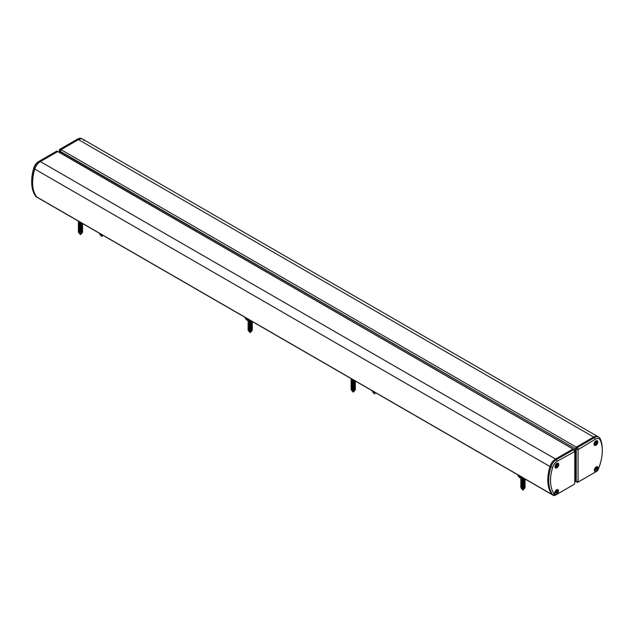 <?xml version="1.0" encoding="UTF-8"?>
<svg xmlns="http://www.w3.org/2000/svg" width="634" height="634" viewBox="0 0 634 634"><rect width="100%" height="100%" fill="white"/><g stroke="black" fill="none" stroke-linecap="round" stroke-linejoin="round"><path stroke-width="0.95" d="M576.544 481.919L575.331 481.222L576.235 481.745L576.235 449.197L60.135 151.581L61.038 149.656L576.235 447.097L575.331 448.674L59.224 150.702L59.224 152.39M575.331 469.675L574.776 469.35M574.776 480.905L575.331 481.222L575.331 479.47L574.776 479.153M84.029 140.645A8.575 4.945 -60 0 0 82.729 139.179L81.826 138.656A8.575 4.945 120 0 0 77.538 139.084L78.45 139.607L61.038 149.656L78.45 139.607A8.575 4.945 -60 0 1 82.729 139.179A8.575 4.945 120 0 0 78.45 139.607L593.646 437.048L576.235 447.097L577.146 447.628L594.549 437.579A8.575 4.945 -60 0 1 598.837 437.151A8.575 4.945 -60 0 1 600.129 438.617A38.571 22.269 -60 0 1 602.3 449.672L602.3 450.726A37.287 21.524 120 0 0 600.2 440.036A7.283 4.208 120 0 0 595.461 439.148L578.057 449.633L578.057 481.309L578.739 481.705L596.451 471.474A3.004 1.736 120 0 0 598.242 469.295A37.287 21.524 120 0 0 602.3 450.726M82.729 139.179L597.925 436.628A8.575 4.945 120 0 0 593.646 437.048A8.575 4.945 -60 0 1 597.925 436.628L598.837 437.151M60.888 152.017L60.888 153.246L575.331 450.251M60.135 152.913L60.135 151.233L61.038 149.656L60.135 149.133L59.224 150.702L59.604 149.434L77.538 139.084M594.026 444.18A2.702 1.561 120 0 0 595.936 445.282A2.702 1.561 120 0 0 597.846 441.977A2.702 1.561 120 0 0 595.936 440.868A2.702 1.561 120 0 0 594.026 444.18M594.327 470.214A2.702 1.561 120 0 0 596.237 471.316A2.702 1.561 120 0 0 598.147 468.011A2.702 1.561 120 0 0 596.237 466.909A2.702 1.561 120 0 0 594.327 470.214M575.331 481.222L575.331 448.674L576.235 447.097L593.646 437.048L595.461 439.148M595.548 471.997A4.287 2.473 -60 0 1 595.54 471.997L596.451 471.474M578.739 481.705L577.447 482.442L576.235 481.745L578.057 481.309M578.057 449.633L576.235 449.197L577.146 447.628L578.43 448.983M594.335 470.063A2.354 1.363 120 0 0 594.819 471.014A2.354 1.363 120 0 0 594.946 471.07M595.516 467.797A2.354 1.363 120 0 0 595.057 471.149A2.354 1.363 120 0 0 596.966 470.428A2.354 1.363 120 0 0 597.418 467.068A2.354 1.363 120 0 0 595.516 467.797M595.857 468.375L596.959 468.003L596.657 468.922L595.342 468.328M595.706 469.429L595.326 469.865L595.643 468.621L596.047 468.169L596.285 468.597M597.157 468.36L596.665 468.336M595.77 469.358L596.436 470.056L596.84 469.596L595.659 468.661M595.334 468.375L596.84 469.596M597.291 467.012A2.354 1.363 120 0 0 597.173 466.933A2.354 1.363 120 0 0 596.111 466.981M596.99 440.979A2.354 1.363 120 0 0 596.871 440.892A2.354 1.363 120 0 0 596.602 440.796A2.354 1.363 120 0 0 595.809 440.947M595.025 445.211A2.354 1.363 120 0 0 597.228 443.538A2.354 1.363 120 0 0 597.117 441.034A2.354 1.363 120 0 0 596.848 440.939A2.354 1.363 120 0 0 594.644 442.611A2.354 1.363 120 0 0 594.755 445.116A2.354 1.363 120 0 0 595.025 445.211M595.12 443.071L595.516 443.309L595.049 443.229L595.294 442.651L596.245 441.874L595.984 442.5M594.803 442.698L595.207 442.873M595.92 442.595L596.816 442.92L596.578 443.499M596.618 441.946L596.206 441.961M594.771 442.73L595.928 443.57L595.255 444.212L595.516 443.309M595.627 444.276L595.389 443.879M594.034 444.03A2.354 1.363 120 0 0 594.518 444.981A2.354 1.363 120 0 0 594.644 445.036M82.357 232.416A1.862 1.078 180 0 1 82.143 232.86L80.502 234.659L78.846 232.86A1.862 1.078 180 0 1 78.632 232.416M82.143 232.86A1.862 1.078 180 0 1 81.81 233.122A1.862 1.078 180 0 1 78.846 232.86M82.571 231.672A2.1 1.213 180 0 1 82.594 231.862A2.1 1.213 180 0 1 81.976 232.718A2.1 1.213 180 0 1 79.686 232.979A2.1 1.213 180 0 1 78.394 231.862A2.1 1.213 180 0 1 78.418 231.672M82.523 231.188A2.1 1.213 180 0 1 82.594 231.489A2.1 1.213 180 0 1 81.976 232.345A2.1 1.213 180 0 1 79.686 232.615A2.1 1.213 180 0 1 78.394 231.489A2.1 1.213 180 0 1 78.457 231.188M82.571 230.697A2.1 1.213 180 0 1 82.594 230.879A2.1 1.213 180 0 1 81.976 231.735A2.1 1.213 180 0 1 79.686 231.996A2.1 1.213 180 0 1 78.394 230.879A2.1 1.213 180 0 1 78.418 230.697M82.523 230.205A2.1 1.213 180 0 1 82.594 230.514A2.1 1.213 180 0 1 81.976 231.37A2.1 1.213 180 0 1 79.686 231.632A2.1 1.213 180 0 1 78.394 230.514A2.1 1.213 180 0 1 78.457 230.205M82.571 229.714A2.1 1.213 180 0 1 82.594 229.896A2.1 1.213 180 0 1 81.976 230.76A2.1 1.213 180 0 1 79.686 231.022A2.1 1.213 180 0 1 78.394 229.896A2.1 1.213 180 0 1 78.418 229.714M82.523 229.223A2.1 1.213 180 0 1 82.594 229.532A2.1 1.213 180 0 1 81.976 230.388A2.1 1.213 180 0 1 79.686 230.649A2.1 1.213 180 0 1 78.394 229.532A2.1 1.213 180 0 1 78.457 229.223M82.571 228.739A2.1 1.213 180 0 1 82.594 228.922A2.1 1.213 180 0 1 81.976 229.777A2.1 1.213 180 0 1 79.686 230.039A2.1 1.213 180 0 1 78.394 228.922A2.1 1.213 180 0 1 78.418 228.739M82.523 228.248A2.1 1.213 180 0 1 82.594 228.549A2.1 1.213 180 0 1 81.976 229.413A2.1 1.213 180 0 1 79.686 229.674A2.1 1.213 180 0 1 78.394 228.549A2.1 1.213 180 0 1 78.457 228.248M82.571 227.757A2.1 1.213 180 0 1 82.594 227.939A2.1 1.213 180 0 1 81.976 228.795A2.1 1.213 180 0 1 79.686 229.056A2.1 1.213 180 0 1 78.394 227.939A2.1 1.213 180 0 1 78.418 227.757M82.523 227.265A2.1 1.213 180 0 1 82.594 227.574A2.1 1.213 180 0 1 81.976 228.43A2.1 1.213 180 0 1 79.686 228.692A2.1 1.213 180 0 1 78.394 227.574A2.1 1.213 180 0 1 78.457 227.265M82.571 226.774A2.1 1.213 180 0 1 82.594 226.956A2.1 1.213 180 0 1 81.976 227.82A2.1 1.213 180 0 1 79.686 228.082A2.1 1.213 180 0 1 78.394 226.956A2.1 1.213 180 0 1 78.418 226.774M82.523 226.283A2.1 1.213 180 0 1 82.594 226.592A2.1 1.213 180 0 1 81.976 227.447A2.1 1.213 180 0 1 79.686 227.709A2.1 1.213 180 0 1 78.394 226.592A2.1 1.213 180 0 1 78.457 226.283M82.571 225.799A2.1 1.213 180 0 1 82.594 225.981A2.1 1.213 180 0 1 81.976 226.837A2.1 1.213 180 0 1 79.686 227.099A2.1 1.213 180 0 1 78.394 225.981A2.1 1.213 180 0 1 78.418 225.799M82.523 225.308A2.1 1.213 180 0 1 82.594 225.609A2.1 1.213 180 0 1 81.976 226.473A2.1 1.213 180 0 1 79.686 226.734A2.1 1.213 180 0 1 78.394 225.609A2.1 1.213 180 0 1 78.457 225.308M82.571 224.816A2.1 1.213 180 0 1 82.594 224.999A2.1 1.213 180 0 1 81.976 225.855A2.1 1.213 180 0 1 79.686 226.124A2.1 1.213 180 0 1 78.394 224.999A2.1 1.213 180 0 1 78.418 224.816M82.523 224.325A2.1 1.213 180 0 1 82.594 224.634A2.1 1.213 180 0 1 81.976 225.49A2.1 1.213 180 0 1 79.686 225.752A2.1 1.213 180 0 1 78.394 224.634A2.1 1.213 180 0 1 78.457 224.325M82.571 223.834A2.1 1.213 180 0 1 82.594 224.024A2.1 1.213 180 0 1 81.976 224.88A2.1 1.213 180 0 1 79.686 225.141A2.1 1.213 180 0 1 78.394 224.024A2.1 1.213 180 0 1 78.418 223.834M82.586 223.564A2.1 1.213 180 0 1 82.594 223.651A2.1 1.213 180 0 1 81.976 224.507A2.1 1.213 180 0 1 79.686 224.777A2.1 1.213 180 0 1 78.394 223.651A2.1 1.213 180 0 1 78.457 223.35M82.452 223.485A2.1 1.213 180 0 1 81.976 223.897A2.1 1.213 180 0 1 79.686 224.159A2.1 1.213 180 0 1 78.394 223.041A2.1 1.213 180 0 1 78.418 222.859M82.23 223.358A2.1 1.213 180 0 1 81.976 223.533A2.1 1.213 180 0 1 79.686 223.794A2.1 1.213 180 0 1 78.394 222.677A2.1 1.213 180 0 1 78.457 222.368M81.707 223.049A2.1 1.213 180 0 1 79.527 223.136A2.1 1.213 180 0 1 78.394 222.058A2.1 1.213 180 0 1 78.418 221.876M81.295 222.811A2.1 1.213 180 0 1 78.394 221.694A2.1 1.213 180 0 1 78.457 221.385M80.391 222.288A2.1 1.213 180 0 1 78.394 221.139M79.512 221.789A2.1 1.213 180 0 1 78.632 221.282M102.795 235.23L101.702 236.411L100.053 234.612A1.862 1.078 180 0 1 99.847 234.168M102.534 235.079A1.862 1.078 180 0 1 100.053 234.612M102.058 234.802A2.1 1.213 180 0 1 99.609 233.605A2.1 1.213 180 0 1 99.633 233.423M101.44 234.445A2.1 1.213 180 0 1 99.625 233.399L99.609 233.605M252.063 330.401A1.862 1.078 180 0 1 251.857 330.845L250.208 332.644L248.552 330.845A1.862 1.078 180 0 1 248.338 330.401M251.857 330.845A1.862 1.078 180 0 1 251.524 331.106A1.862 1.078 180 0 1 248.552 330.845M252.277 329.656A2.1 1.213 180 0 1 252.3 329.839A2.1 1.213 180 0 1 251.69 330.694A2.1 1.213 180 0 1 249.4 330.964A2.1 1.213 180 0 1 248.1 329.839A2.1 1.213 180 0 1 248.124 329.656M252.237 329.165A2.1 1.213 180 0 1 252.3 329.474A2.1 1.213 180 0 1 251.69 330.33A2.1 1.213 180 0 1 249.4 330.591A2.1 1.213 180 0 1 248.1 329.474A2.1 1.213 180 0 1 248.171 329.165M252.277 328.674A2.1 1.213 180 0 1 252.3 328.864A2.1 1.213 180 0 1 251.69 329.72A2.1 1.213 180 0 1 249.4 329.981A2.1 1.213 180 0 1 248.1 328.864A2.1 1.213 180 0 1 248.124 328.674M252.237 328.19A2.1 1.213 180 0 1 252.3 328.491A2.1 1.213 180 0 1 251.69 329.347A2.1 1.213 180 0 1 249.4 329.617A2.1 1.213 180 0 1 248.1 328.491A2.1 1.213 180 0 1 248.171 328.19M252.277 327.699A2.1 1.213 180 0 1 252.3 327.881A2.1 1.213 180 0 1 251.69 328.737A2.1 1.213 180 0 1 249.4 328.998A2.1 1.213 180 0 1 248.1 327.881A2.1 1.213 180 0 1 248.124 327.699M252.237 327.207A2.1 1.213 180 0 1 252.3 327.516A2.1 1.213 180 0 1 251.69 328.372A2.1 1.213 180 0 1 249.4 328.634A2.1 1.213 180 0 1 248.1 327.516A2.1 1.213 180 0 1 248.171 327.207M252.277 326.716A2.1 1.213 180 0 1 252.3 326.898A2.1 1.213 180 0 1 251.69 327.762A2.1 1.213 180 0 1 249.4 328.024A2.1 1.213 180 0 1 248.1 326.898A2.1 1.213 180 0 1 248.124 326.716M252.237 326.225A2.1 1.213 180 0 1 252.3 326.534A2.1 1.213 180 0 1 251.69 327.39A2.1 1.213 180 0 1 249.4 327.651A2.1 1.213 180 0 1 248.1 326.534A2.1 1.213 180 0 1 248.171 326.225M252.277 325.741A2.1 1.213 180 0 1 252.3 325.924A2.1 1.213 180 0 1 251.69 326.779A2.1 1.213 180 0 1 249.4 327.041A2.1 1.213 180 0 1 248.1 325.924A2.1 1.213 180 0 1 248.124 325.741M252.237 325.25A2.1 1.213 180 0 1 252.3 325.551A2.1 1.213 180 0 1 251.69 326.415A2.1 1.213 180 0 1 249.4 326.676A2.1 1.213 180 0 1 248.1 325.551A2.1 1.213 180 0 1 248.171 325.25M252.277 324.759A2.1 1.213 180 0 1 252.3 324.941A2.1 1.213 180 0 1 251.69 325.797A2.1 1.213 180 0 1 249.4 326.058A2.1 1.213 180 0 1 248.1 324.941A2.1 1.213 180 0 1 248.124 324.759M252.237 324.267A2.1 1.213 180 0 1 252.3 324.576A2.1 1.213 180 0 1 251.69 325.432A2.1 1.213 180 0 1 249.4 325.694A2.1 1.213 180 0 1 248.1 324.576A2.1 1.213 180 0 1 248.171 324.267M252.277 323.776A2.1 1.213 180 0 1 252.3 323.958A2.1 1.213 180 0 1 251.69 324.822A2.1 1.213 180 0 1 249.4 325.083A2.1 1.213 180 0 1 248.1 323.958A2.1 1.213 180 0 1 248.124 323.776M252.237 323.285A2.1 1.213 180 0 1 252.3 323.594A2.1 1.213 180 0 1 251.69 324.45A2.1 1.213 180 0 1 249.4 324.711A2.1 1.213 180 0 1 248.1 323.594A2.1 1.213 180 0 1 248.171 323.285M252.277 322.801A2.1 1.213 180 0 1 252.3 322.983A2.1 1.213 180 0 1 251.69 323.839A2.1 1.213 180 0 1 249.4 324.101A2.1 1.213 180 0 1 248.1 322.983A2.1 1.213 180 0 1 248.124 322.801M252.237 322.31A2.1 1.213 180 0 1 252.3 322.611A2.1 1.213 180 0 1 251.69 323.475A2.1 1.213 180 0 1 249.4 323.736A2.1 1.213 180 0 1 248.1 322.611A2.1 1.213 180 0 1 248.171 322.31M252.277 321.818A2.1 1.213 180 0 1 252.3 322.001A2.1 1.213 180 0 1 251.69 322.857A2.1 1.213 180 0 1 249.4 323.126A2.1 1.213 180 0 1 248.1 322.001A2.1 1.213 180 0 1 248.124 321.818M252.3 321.541A2.1 1.213 180 0 1 252.3 321.636A2.1 1.213 180 0 1 251.69 322.492A2.1 1.213 180 0 1 249.4 322.754A2.1 1.213 180 0 1 248.1 321.636A2.1 1.213 180 0 1 248.171 321.327M252.158 321.462A2.1 1.213 180 0 1 251.69 321.882A2.1 1.213 180 0 1 249.4 322.143A2.1 1.213 180 0 1 248.1 321.026A2.1 1.213 180 0 1 248.124 320.836M251.944 321.335A2.1 1.213 180 0 1 251.69 321.509A2.1 1.213 180 0 1 249.4 321.779A2.1 1.213 180 0 1 248.1 320.653A2.1 1.213 180 0 1 248.171 320.352M251.413 321.034A2.1 1.213 180 0 1 249.241 321.121A2.1 1.213 180 0 1 248.1 320.043A2.1 1.213 180 0 1 248.124 319.861M251.009 320.796A2.1 1.213 180 0 1 248.1 319.679A2.1 1.213 180 0 1 248.171 319.37M250.097 320.273A2.1 1.213 180 0 1 248.108 319.124M249.225 319.766A2.1 1.213 180 0 1 248.346 319.259M248.156 319.33L247.181 320.4L245.524 318.593A1.862 1.078 180 0 1 245.31 318.157M247.997 319.06A1.862 1.078 180 0 1 245.524 318.593M247.529 318.791A2.1 1.213 180 0 1 245.073 317.594A2.1 1.213 180 0 1 245.096 317.412A2.1 1.213 180 0 0 246.903 318.426M375.542 392.7L374.448 393.88L372.808 392.081A1.862 1.078 180 0 1 372.594 391.638M375.28 392.549A1.862 1.078 180 0 1 372.808 392.081M374.813 392.272A2.1 1.213 180 0 1 372.356 391.083A2.1 1.213 180 0 1 372.38 390.893M374.187 391.915A2.1 1.213 180 0 1 372.372 390.869L372.356 391.083M355.103 389.894A1.862 1.078 180 0 1 354.889 390.33L353.249 392.137L351.593 390.33A1.862 1.078 180 0 1 351.379 389.894M354.889 390.33A1.862 1.078 180 0 1 354.564 390.592A1.862 1.078 180 0 1 351.593 390.33M355.317 389.149A2.1 1.213 180 0 1 355.341 389.331A2.1 1.213 180 0 1 354.731 390.187A2.1 1.213 180 0 1 352.441 390.449A2.1 1.213 180 0 1 351.141 389.331A2.1 1.213 180 0 1 351.165 389.149M355.278 388.658A2.1 1.213 180 0 1 355.341 388.959A2.1 1.213 180 0 1 354.731 389.823A2.1 1.213 180 0 1 352.441 390.084A2.1 1.213 180 0 1 351.141 388.959A2.1 1.213 180 0 1 351.212 388.658M355.317 388.166A2.1 1.213 180 0 1 355.341 388.349A2.1 1.213 180 0 1 354.731 389.205A2.1 1.213 180 0 1 352.441 389.474A2.1 1.213 180 0 1 351.141 388.349A2.1 1.213 180 0 1 351.165 388.166M355.278 387.675A2.1 1.213 180 0 1 355.341 387.984A2.1 1.213 180 0 1 354.731 388.84A2.1 1.213 180 0 1 352.441 389.102A2.1 1.213 180 0 1 351.141 387.984A2.1 1.213 180 0 1 351.212 387.675M355.317 387.184A2.1 1.213 180 0 1 355.341 387.374A2.1 1.213 180 0 1 354.731 388.23A2.1 1.213 180 0 1 352.441 388.491A2.1 1.213 180 0 1 351.141 387.374A2.1 1.213 180 0 1 351.165 387.184M355.278 386.7A2.1 1.213 180 0 1 355.341 387.002A2.1 1.213 180 0 1 354.731 387.857A2.1 1.213 180 0 1 352.441 388.127A2.1 1.213 180 0 1 351.141 387.002A2.1 1.213 180 0 1 351.212 386.7M355.317 386.209A2.1 1.213 180 0 1 355.341 386.391A2.1 1.213 180 0 1 354.731 387.247A2.1 1.213 180 0 1 352.441 387.509A2.1 1.213 180 0 1 351.141 386.391A2.1 1.213 180 0 1 351.165 386.209M355.278 385.718A2.1 1.213 180 0 1 355.341 386.027A2.1 1.213 180 0 1 354.731 386.883A2.1 1.213 180 0 1 352.441 387.144A2.1 1.213 180 0 1 351.141 386.027A2.1 1.213 180 0 1 351.212 385.718M355.317 385.226A2.1 1.213 180 0 1 355.341 385.409A2.1 1.213 180 0 1 354.731 386.264A2.1 1.213 180 0 1 352.441 386.534A2.1 1.213 180 0 1 351.141 385.409A2.1 1.213 180 0 1 351.165 385.226M355.278 384.735A2.1 1.213 180 0 1 355.341 385.044A2.1 1.213 180 0 1 354.731 385.9A2.1 1.213 180 0 1 352.441 386.161A2.1 1.213 180 0 1 351.141 385.044A2.1 1.213 180 0 1 351.212 384.735M355.317 384.244A2.1 1.213 180 0 1 355.341 384.434A2.1 1.213 180 0 1 354.731 385.29A2.1 1.213 180 0 1 352.441 385.551A2.1 1.213 180 0 1 351.141 384.434A2.1 1.213 180 0 1 351.165 384.244M355.278 383.76A2.1 1.213 180 0 1 355.341 384.061A2.1 1.213 180 0 1 354.731 384.917A2.1 1.213 180 0 1 352.441 385.187A2.1 1.213 180 0 1 351.141 384.061A2.1 1.213 180 0 1 351.212 383.76M355.317 383.269A2.1 1.213 180 0 1 355.341 383.451A2.1 1.213 180 0 1 354.731 384.307A2.1 1.213 180 0 1 352.441 384.569A2.1 1.213 180 0 1 351.141 383.451A2.1 1.213 180 0 1 351.165 383.269M355.278 382.777A2.1 1.213 180 0 1 355.341 383.087A2.1 1.213 180 0 1 354.731 383.942A2.1 1.213 180 0 1 352.441 384.204A2.1 1.213 180 0 1 351.141 383.087A2.1 1.213 180 0 1 351.212 382.777M355.317 382.286A2.1 1.213 180 0 1 355.341 382.468A2.1 1.213 180 0 1 354.731 383.332A2.1 1.213 180 0 1 352.441 383.594A2.1 1.213 180 0 1 351.141 382.468A2.1 1.213 180 0 1 351.165 382.286M355.278 381.795A2.1 1.213 180 0 1 355.341 382.104A2.1 1.213 180 0 1 354.731 382.96A2.1 1.213 180 0 1 352.441 383.221A2.1 1.213 180 0 1 351.141 382.104A2.1 1.213 180 0 1 351.212 381.795M355.317 381.311A2.1 1.213 180 0 1 355.341 381.494A2.1 1.213 180 0 1 354.731 382.35A2.1 1.213 180 0 1 352.441 382.611A2.1 1.213 180 0 1 351.141 381.494A2.1 1.213 180 0 1 351.165 381.311M355.333 381.034A2.1 1.213 180 0 1 355.341 381.121A2.1 1.213 180 0 1 354.731 381.985A2.1 1.213 180 0 1 352.441 382.247A2.1 1.213 180 0 1 351.141 381.121A2.1 1.213 180 0 1 351.212 380.82M355.198 380.955A2.1 1.213 180 0 1 354.731 381.367A2.1 1.213 180 0 1 352.441 381.628A2.1 1.213 180 0 1 351.141 380.511A2.1 1.213 180 0 1 351.165 380.329M354.977 380.828A2.1 1.213 180 0 1 354.731 381.002A2.1 1.213 180 0 1 352.441 381.264A2.1 1.213 180 0 1 351.141 380.146A2.1 1.213 180 0 1 351.212 379.837M354.454 380.519A2.1 1.213 180 0 1 352.274 380.606A2.1 1.213 180 0 1 351.141 379.528A2.1 1.213 180 0 1 351.165 379.346M354.041 380.281A2.1 1.213 180 0 1 351.141 379.164A2.1 1.213 180 0 1 351.212 378.855M353.138 379.766A2.1 1.213 180 0 1 351.149 378.609M352.266 379.259A2.1 1.213 180 0 1 351.387 378.752M520.902 476.8L519.92 477.87L518.271 476.071A1.862 1.078 180 0 1 518.065 475.627M520.752 476.53A1.862 1.078 180 0 1 518.271 476.071M520.276 476.261A2.1 1.213 180 0 1 517.819 475.064A2.1 1.213 180 0 1 517.851 474.882A2.1 1.213 180 0 0 519.65 475.896M524.817 487.871A1.862 1.078 180 0 1 524.603 488.315L522.963 490.114L521.306 488.315A1.862 1.078 180 0 1 521.093 487.871M524.603 488.315A1.862 1.078 180 0 1 524.27 488.576A1.862 1.078 180 0 1 521.306 488.315M525.031 487.126A2.1 1.213 180 0 1 525.055 487.308A2.1 1.213 180 0 1 524.437 488.172A2.1 1.213 180 0 1 522.147 488.434A2.1 1.213 180 0 1 520.855 487.308A2.1 1.213 180 0 1 520.879 487.126M524.984 486.635A2.1 1.213 180 0 1 525.055 486.944A2.1 1.213 180 0 1 524.437 487.8A2.1 1.213 180 0 1 522.147 488.061A2.1 1.213 180 0 1 520.855 486.944A2.1 1.213 180 0 1 520.918 486.635M525.031 486.151A2.1 1.213 180 0 1 525.055 486.333A2.1 1.213 180 0 1 524.437 487.189A2.1 1.213 180 0 1 522.147 487.451A2.1 1.213 180 0 1 520.855 486.333A2.1 1.213 180 0 1 520.879 486.151M524.984 485.66A2.1 1.213 180 0 1 525.055 485.961A2.1 1.213 180 0 1 524.437 486.825A2.1 1.213 180 0 1 522.147 487.086A2.1 1.213 180 0 1 520.855 485.961A2.1 1.213 180 0 1 520.918 485.66M525.031 485.169A2.1 1.213 180 0 1 525.055 485.351A2.1 1.213 180 0 1 524.437 486.207A2.1 1.213 180 0 1 522.147 486.476A2.1 1.213 180 0 1 520.855 485.351A2.1 1.213 180 0 1 520.879 485.169M524.984 484.677A2.1 1.213 180 0 1 525.055 484.986A2.1 1.213 180 0 1 524.437 485.842A2.1 1.213 180 0 1 522.147 486.104A2.1 1.213 180 0 1 520.855 484.986A2.1 1.213 180 0 1 520.918 484.677M525.031 484.186A2.1 1.213 180 0 1 525.055 484.376A2.1 1.213 180 0 1 524.437 485.232A2.1 1.213 180 0 1 522.147 485.493A2.1 1.213 180 0 1 520.855 484.376A2.1 1.213 180 0 1 520.879 484.186M524.984 483.702A2.1 1.213 180 0 1 525.055 484.004A2.1 1.213 180 0 1 524.437 484.859A2.1 1.213 180 0 1 522.147 485.129A2.1 1.213 180 0 1 520.855 484.004A2.1 1.213 180 0 1 520.918 483.702M525.031 483.211A2.1 1.213 180 0 1 525.055 483.393A2.1 1.213 180 0 1 524.437 484.249A2.1 1.213 180 0 1 522.147 484.511A2.1 1.213 180 0 1 520.855 483.393A2.1 1.213 180 0 1 520.879 483.211M524.984 482.72A2.1 1.213 180 0 1 525.055 483.029A2.1 1.213 180 0 1 524.437 483.885A2.1 1.213 180 0 1 522.147 484.146A2.1 1.213 180 0 1 520.855 483.029A2.1 1.213 180 0 1 520.918 482.72M525.031 482.228A2.1 1.213 180 0 1 525.055 482.411A2.1 1.213 180 0 1 524.437 483.266A2.1 1.213 180 0 1 522.147 483.536A2.1 1.213 180 0 1 520.855 482.411A2.1 1.213 180 0 1 520.879 482.228M524.984 481.737A2.1 1.213 180 0 1 525.055 482.046A2.1 1.213 180 0 1 524.437 482.902A2.1 1.213 180 0 1 522.147 483.163A2.1 1.213 180 0 1 520.855 482.046A2.1 1.213 180 0 1 520.918 481.737M525.031 481.246A2.1 1.213 180 0 1 525.055 481.436A2.1 1.213 180 0 1 524.437 482.292A2.1 1.213 180 0 1 522.147 482.553A2.1 1.213 180 0 1 520.855 481.436A2.1 1.213 180 0 1 520.879 481.246M524.984 480.762A2.1 1.213 180 0 1 525.055 481.063A2.1 1.213 180 0 1 524.437 481.919A2.1 1.213 180 0 1 522.147 482.189A2.1 1.213 180 0 1 520.855 481.063A2.1 1.213 180 0 1 520.918 480.762M525.031 480.271A2.1 1.213 180 0 1 525.055 480.453A2.1 1.213 180 0 1 524.437 481.309A2.1 1.213 180 0 1 522.147 481.571A2.1 1.213 180 0 1 520.855 480.453A2.1 1.213 180 0 1 520.879 480.271M524.984 479.779A2.1 1.213 180 0 1 525.055 480.089A2.1 1.213 180 0 1 524.437 480.944A2.1 1.213 180 0 1 522.147 481.206A2.1 1.213 180 0 1 520.855 480.089A2.1 1.213 180 0 1 520.918 479.779M525.031 479.288A2.1 1.213 180 0 1 525.055 479.47A2.1 1.213 180 0 1 524.437 480.334A2.1 1.213 180 0 1 522.147 480.596A2.1 1.213 180 0 1 520.855 479.47A2.1 1.213 180 0 1 520.879 479.288M525.047 479.011A2.1 1.213 180 0 1 525.055 479.106A2.1 1.213 180 0 1 524.437 479.962A2.1 1.213 180 0 1 522.147 480.223A2.1 1.213 180 0 1 520.855 479.106A2.1 1.213 180 0 1 520.918 478.797M524.912 478.932A2.1 1.213 180 0 1 524.437 479.352A2.1 1.213 180 0 1 522.147 479.613A2.1 1.213 180 0 1 520.855 478.496A2.1 1.213 180 0 1 520.879 478.313M524.69 478.805A2.1 1.213 180 0 1 524.437 478.987A2.1 1.213 180 0 1 522.147 479.249A2.1 1.213 180 0 1 520.855 478.123A2.1 1.213 180 0 1 520.918 477.822M524.167 478.504A2.1 1.213 180 0 1 521.988 478.591A2.1 1.213 180 0 1 520.855 477.513A2.1 1.213 180 0 1 520.879 477.331M523.755 478.266A2.1 1.213 180 0 1 520.855 477.148A2.1 1.213 180 0 1 520.918 476.839M522.852 477.743A2.1 1.213 180 0 1 520.855 476.594M521.972 477.236A2.1 1.213 180 0 1 521.093 476.728M35.9 196.485L552 494.449A38.571 22.269 -60 0 1 547.808 480.089A38.571 22.269 -60 0 1 549.971 466.529A8.575 4.945 -60 0 1 555.55 459.04L572.962 448.991L56.854 151.027L39.451 161.076A8.575 4.945 120 0 0 33.871 168.557A38.571 22.269 120 0 0 31.7 182.117A38.571 22.269 120 0 0 35.9 196.485A4.287 2.473 120 0 0 36.32 196.849L37.232 197.372A4.287 2.473 -60 0 1 36.804 197.008A38.571 22.269 -60 0 1 32.611 182.64A38.571 22.269 -60 0 1 34.775 169.08A8.575 4.945 -60 0 1 40.354 161.599L57.765 151.55L40.354 161.599A8.575 4.945 120 0 0 34.775 169.08A38.571 22.269 120 0 0 32.611 182.64A38.571 22.269 120 0 0 36.804 197.008A4.287 2.473 120 0 0 37.232 197.372L552.42 494.821A4.287 2.473 -60 0 1 552 494.449A4.287 2.473 120 0 0 552.42 494.821L553.331 495.344A4.287 2.473 -60 0 1 552.911 494.98A38.571 22.269 -60 0 1 548.711 480.612A38.571 22.269 -60 0 1 550.883 467.052A8.575 4.945 -60 0 1 556.462 459.571L573.865 449.522L572.962 448.991L555.55 459.04A8.575 4.945 120 0 0 549.971 466.529A38.571 22.269 120 0 0 547.808 480.089A38.571 22.269 120 0 0 552 494.449L552.911 494.98L554.591 494.496A3.004 1.736 120 0 0 556.383 494.607L574.095 484.376L574.776 483.203L574.776 451.527L557.373 461.14A7.283 4.208 120 0 0 552.626 467.504A37.287 21.524 120 0 0 550.534 480.612A37.287 21.524 120 0 0 554.591 494.496M31.7 182.117L31.7 181.07A37.287 21.524 -60 0 1 33.8 167.955A7.283 4.208 -60 0 1 38.539 161.599L39.451 161.076L38.539 161.599L39.451 161.076L555.55 459.04L557.373 461.14M554.687 493.101A2.702 1.561 120 0 0 556.597 494.203A2.702 1.561 120 0 0 558.499 490.898A2.702 1.561 120 0 0 556.597 489.797A2.702 1.561 120 0 0 554.687 493.101M554.988 466.719A2.702 1.561 120 0 0 556.898 467.821A2.702 1.561 120 0 0 558.808 464.516A2.702 1.561 120 0 0 556.898 463.414A2.702 1.561 120 0 0 554.988 466.719M556.383 494.607L555.471 495.13A4.287 2.473 -60 0 1 553.331 495.344M574.396 451.313L573.865 449.522L574.776 450.045L574.776 451.527M557.944 463.517A2.354 1.363 120 0 0 557.833 463.43A2.354 1.363 120 0 0 557.563 463.335A2.354 1.363 120 0 0 556.771 463.486M555.986 467.749A2.354 1.363 120 0 0 558.189 466.085A2.354 1.363 120 0 0 558.079 463.573A2.354 1.363 120 0 0 557.809 463.478A2.354 1.363 120 0 0 555.606 465.15A2.354 1.363 120 0 0 555.717 467.654A2.354 1.363 120 0 0 555.986 467.749M556.081 465.61L556.478 465.847L556.01 465.768L556.256 465.19L557.207 464.413L556.937 465.039M555.764 465.237L556.169 465.411M556.882 465.142L557.777 465.459L557.532 466.038M557.579 464.484L557.167 464.5M555.725 465.269L556.89 466.109L556.208 466.751L556.478 465.847M556.589 466.814L556.351 466.418M554.988 466.569A2.354 1.363 120 0 0 555.471 467.52A2.354 1.363 120 0 0 555.606 467.575M554.687 492.959A2.354 1.363 120 0 0 555.17 493.902A2.354 1.363 120 0 0 555.297 493.965M555.867 490.684A2.354 1.363 120 0 0 555.416 494.044A2.354 1.363 120 0 0 557.318 493.315A2.354 1.363 120 0 0 557.769 489.963A2.354 1.363 120 0 0 555.867 490.684M556.216 491.263L557.31 490.89L557.017 491.81L555.701 491.215M556.058 492.325L555.677 492.753L555.994 491.516L556.398 491.057L556.636 491.493M557.508 491.247L557.024 491.223M556.121 492.246L556.787 492.943L557.191 492.491L556.018 491.548M555.685 491.263L557.191 492.491M557.643 489.9A2.354 1.363 120 0 0 557.532 489.82A2.354 1.363 120 0 0 556.47 489.876M600.2 440.036L600.129 438.617M552.626 467.504L549.971 466.529L34.775 169.08L33.8 167.955"/></g></svg>
